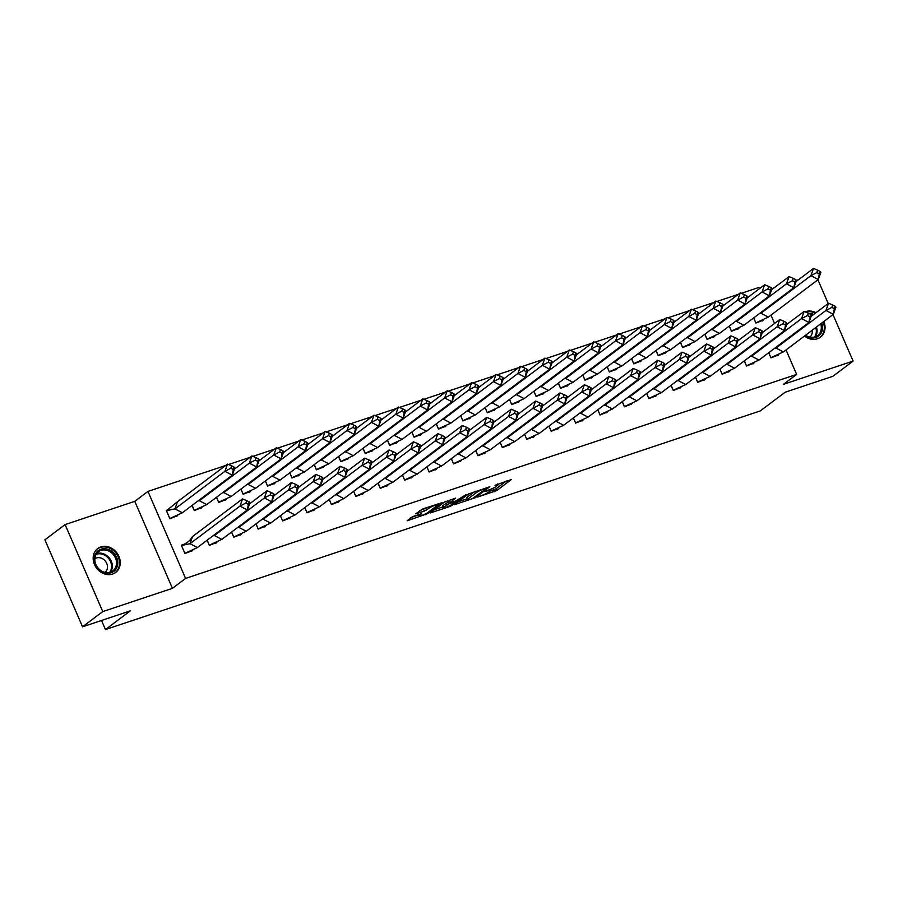 <?xml version="1.0" encoding="UTF-8"?>
<svg xmlns="http://www.w3.org/2000/svg" width="898" height="898" viewBox="0 0 898 898"><rect width="100%" height="100%" fill="white"/><g stroke="black" fill="none" stroke-linecap="round" stroke-linejoin="round"><path stroke-width="1.35" d="M477.635 497.043L496.807 490.544L511.288 479.554L495.034 485.279A6.017 0.864 156.6 0 1 498.02 484.808A6.017 0.864 156.6 0 1 497.413 485.549L496.224 486.447A6.017 0.864 156.6 0 1 488.759 490.005L485.021 491.487L487.648 490.836A6.017 0.864 156.6 0 1 490.634 490.364A6.017 0.864 156.6 0 1 490.027 491.105L488.838 492.003A6.017 0.864 156.6 0 1 481.384 495.561L477.635 497.043M100.845 546.916A14.94 12.684 -127 0 1 117.997 554.582A14.94 12.684 -127 0 1 115.696 572.43A14.94 12.684 -127 0 1 112.587 574.058A14.94 12.684 -127 0 1 95.435 566.402A14.94 12.684 -127 0 1 97.725 548.543A14.94 12.684 -127 0 1 100.845 546.916M805.113 311.808A14.94 12.684 -127 0 1 805.629 311.617A14.94 12.684 -127 0 1 815.979 312.706M823.859 321.462A14.94 12.684 -127 0 1 820.491 337.132A14.94 12.684 -127 0 1 817.382 338.759A14.94 12.684 -127 0 1 804.507 336.032M65.116 524.589L102.765 611.594L172.416 588.336L134.767 501.342L65.116 524.589L44.9 539.81L82.549 626.804L130.289 610.865L105.459 629.543L760.314 410.914L785.144 392.235L832.884 376.296L853.1 361.086L832.985 314.592M828.192 303.524L817.921 279.794M82.549 626.804L102.765 611.594M412.743 516.597L407.142 520.806L427.605 513.645L442.074 502.656L423.014 508.863L415.651 513.847L424.35 511.108L429.076 508.189A5.029 0.73 156.6 0 1 434.138 505.641A5.029 0.73 156.6 0 1 437.809 504.822A5.029 0.73 156.6 0 1 437.292 505.451L427.886 512.522A5.029 0.73 156.6 0 1 422.835 515.07A5.029 0.73 156.6 0 1 419.164 515.901A5.029 0.73 156.6 0 1 419.669 515.272L421.431 513.858L420.5 514.004L412.743 516.597M786.031 349.928L796.638 374.41L783.449 384.333L853.1 361.086M796.638 374.41L185.594 578.413L147.946 491.419L225.667 465.478M172.416 588.336L185.594 578.413M454.175 504.777L475.379 497.694L489.859 486.705L468.464 494.023L454.175 504.777M449.157 506.775L430.097 512.983L444.577 501.993L455.6 498.143L449.427 502.97L455.499 501.106L466.152 494.574L451.492 505.664L449.157 506.775L448.888 506.158M101.53 620.462L105.459 629.543M741.277 293.332L758.99 287.416L759.506 288.628M770.978 315.131L774.57 323.426M228.53 464.524L250.082 457.329M252.944 456.364L274.496 449.168M277.359 448.214L298.911 441.019M301.784 440.065L323.325 432.87M326.199 431.916L347.739 424.72M350.613 423.755L372.165 416.571M375.027 415.606L396.579 408.41M399.442 407.456L420.994 400.261M423.856 399.307L445.408 392.112M448.282 391.158L469.822 383.962M472.696 382.997L494.248 375.802M497.11 374.848L518.662 367.652M521.525 366.698L543.077 359.503M545.939 358.549L567.491 351.354M570.365 350.4L591.905 343.204M594.779 342.239L616.32 335.044M619.193 334.09L640.745 326.894M643.608 325.94L665.16 318.745M668.022 317.791L689.574 310.596M692.437 309.642L713.989 302.446M716.862 301.481L738.403 294.286M768.71 352.734L770.944 357.898L778.285 354.979M753.658 317.937L755.892 323.1L763.221 320.193M744.296 360.884L746.53 366.047L753.871 363.14M729.232 326.086L731.477 331.25L738.807 328.342M719.882 369.044L722.115 374.208L729.445 371.289M704.818 334.247L707.052 339.41L714.393 336.492M695.467 377.194L697.701 382.357L705.031 379.439M680.403 342.396L682.637 347.56L689.978 344.641M671.042 385.343L673.275 390.507L680.617 387.588M655.989 350.546L658.223 355.709L665.564 352.802M646.627 393.492L648.861 398.656L656.202 395.737M631.575 358.695L633.808 363.858L641.15 360.951M622.213 401.642L624.447 406.805L631.788 403.898M607.16 366.844L609.394 372.008L616.724 369.1M597.799 409.802L600.032 414.966L607.362 412.047M582.735 375.005L584.968 380.168L592.31 377.25M573.384 417.952L575.618 423.115L582.948 420.197M558.32 383.154L560.554 388.318L567.895 385.41M548.959 426.101L551.204 431.264L558.534 428.346M533.906 391.304L536.14 396.467L543.481 393.56M524.544 434.25L526.778 439.414L534.119 436.507M509.492 399.453L511.725 404.616L519.066 401.709M500.13 442.411L502.364 447.574L509.705 444.656M485.077 407.602L487.311 412.766L494.641 409.858M475.716 450.56L477.949 455.724L485.29 452.805M460.652 415.763L462.885 420.926L470.226 418.008M451.301 458.71L453.535 463.873L460.865 460.955M436.237 423.912L438.471 429.076L445.812 426.168M426.887 466.859L429.121 472.022L436.45 469.104M411.823 432.061L414.057 437.225L421.398 434.318M402.461 475.008L404.695 480.172L412.036 477.265M387.408 440.211L389.642 445.374L396.983 442.467M378.047 483.169L380.281 488.332L387.622 485.414M362.994 448.371L365.228 453.535L372.569 450.616M353.632 491.318L355.866 496.482L363.207 493.563M338.568 456.521L340.813 461.684L348.143 458.766M329.218 499.468L331.452 504.631L338.782 501.713M314.154 464.67L316.388 469.834L323.729 466.926M304.804 507.617L307.037 512.78L314.367 509.862M289.74 472.819L291.973 477.983L299.315 475.076M280.378 515.766L282.623 520.93L289.953 518.023M265.325 480.969L267.559 486.132L274.9 483.225M255.964 523.927L258.197 529.09L265.539 526.172M240.911 489.129L243.145 494.293L250.486 491.374M231.549 532.076L233.783 537.24L241.124 534.321M216.497 497.279L218.73 502.442L226.06 499.524M207.135 540.226L209.369 545.389L216.71 542.471M192.071 505.428L194.305 510.592L201.646 507.684M184.943 543.986L181.34 545.187L184.954 553.538L192.284 550.62M169.924 509.177L166.276 510.39L169.89 518.741L177.232 515.834M798.479 279.749L796.425 280.445M774.054 287.91L772.011 288.595M134.767 501.342L147.946 491.419M489.938 491.172L496.055 488.804L506.382 481.025M458.137 501.791L466.881 498.873M472.471 498.536L486.649 488.321L483.899 489.006A6.017 0.864 156.6 0 0 476.445 492.553L467.869 499.007A6.017 0.864 156.6 0 0 467.263 499.759A6.017 0.864 156.6 0 0 470.238 499.277L472.471 498.536M467.263 499.759L466.511 498.02A6.017 0.864 156.6 0 1 467.117 497.268L474.582 491.644M442.692 506.955L434.25 509.761M450.695 499.625L448.674 501.23L449.427 502.97M443.601 507.269A5.029 0.73 156.6 0 0 443.096 507.886A5.029 0.73 156.6 0 0 446.755 507.067A5.029 0.73 156.6 0 0 451.817 504.519L455.32 501.791L449.247 503.666L443.601 507.269L442.849 505.529A5.029 0.73 156.6 0 0 442.344 506.146L443.096 507.886M442.849 505.529L448.91 501.78M419.804 510.636L426.808 507.595M410.364 517.742L418.749 514.936M820.155 271.477L820.873 272.33L818.28 279.525L768.318 317.129L760.943 313.245L810.905 275.652L813.498 268.457L817.696 270.186L816.832 272.588L819.29 273.879L820.155 271.477L817.696 270.186M816.832 272.588L810.905 275.652L818.28 279.525L819.29 273.879M763.704 319.677L755.892 322.853L768.318 317.129M796.066 281.568L813.498 268.457M755.802 322.921L753.736 317.881M759.562 313.492L760.943 313.245L761.336 312.156M762.335 320.945L762.93 320.507M776.4 346.954L776.007 348.042L825.969 310.45L828.551 303.255L811.119 316.365M828.551 303.255L832.749 304.983L831.885 307.385L834.343 308.676L835.207 306.274L832.749 304.983M774.615 348.289L776.007 348.042L783.382 351.926L833.344 314.322L825.969 310.45L831.885 307.385M835.207 306.274L835.926 307.127L833.344 314.322L834.343 308.676M783.382 351.926L770.944 357.651L778.757 354.463M770.866 357.718L768.789 352.678M777.994 355.305L777.399 355.743M821.771 323.033A12.931 10.978 -127 0 1 818.628 336.009A12.931 10.978 -127 0 1 805.293 335.425M805.585 335.212A11.977 10.17 53 0 0 817.651 335.549A11.977 10.17 53 0 0 820.671 323.864M809.873 337.076A8.531 7.24 53 0 0 812.162 330.262M815.261 313.256A14.851 12.606 53 0 0 805.607 312.01M819.077 338.03A14.851 12.606 53 0 0 819.784 337.536A14.851 12.606 53 0 0 823.14 322M808.862 313.413A12.931 10.978 -127 0 1 813.734 314.401M812.533 315.31A11.977 10.17 53 0 0 811.208 314.906M112.677 552.046A12.931 10.978 -127 0 1 115.752 569.377A12.931 10.978 -127 0 1 99.454 569.904A12.931 10.978 -127 0 1 96.378 552.573A12.931 10.978 -127 0 1 112.677 552.046M99.543 569.545A11.977 10.17 53 0 0 112.867 570.847A11.977 10.17 53 0 0 111.779 553.011A11.977 10.17 53 0 0 98.466 551.709A11.977 10.17 53 0 0 99.543 569.545M105.077 572.385A8.531 7.24 53 0 0 104.112 559.836A8.531 7.24 53 0 0 94.829 558.769M114.282 573.328A14.851 12.606 53 0 0 115 572.834A14.851 12.606 53 0 0 113.653 550.721A14.851 12.606 53 0 0 97.141 549.116A14.851 12.606 53 0 0 96.468 549.655M795.74 279.626L796.459 280.479L793.866 287.674L743.903 325.278L736.528 321.405L786.491 283.802L789.073 276.606L793.271 278.335L792.418 280.737L794.876 282.028L795.74 279.626L793.271 278.335M792.418 280.737L786.491 283.802L793.866 287.674L794.876 282.028M739.29 327.826L731.477 331.003L743.903 325.278M771.64 289.717L789.073 276.606M731.387 331.07L729.322 326.03M735.148 321.641L736.528 321.405L736.921 320.305M737.92 329.095L738.515 328.657M771.315 287.775L772.033 288.628L769.451 295.824L719.489 333.427L712.114 329.555L762.076 291.951L764.658 284.756L768.856 286.484L768.003 288.887L770.462 290.177L771.315 287.775L768.856 286.484M768.003 288.887L762.076 291.951L769.451 295.824L770.462 290.177M714.864 335.987L707.052 339.152L719.489 333.427M747.226 297.878L764.658 284.756M706.973 339.219L704.908 334.179M710.722 329.802L712.114 329.555L712.507 328.466M713.506 337.255L714.101 336.806M746.9 295.936L747.619 296.778L745.037 303.984L695.074 341.577L687.7 337.704L737.662 300.112L740.244 292.905L744.442 294.645L743.578 297.036L746.036 298.327L746.9 295.936L744.442 294.645M743.578 297.036L737.662 300.112L745.037 303.984L746.036 298.327M690.45 344.136L682.648 347.301L695.074 341.577M722.811 306.027L740.244 292.905M682.559 347.369L680.482 342.329M686.308 337.951L687.7 337.704L688.093 336.615M689.092 345.404L689.686 344.955M722.486 304.085L723.204 304.938L720.623 312.134L670.66 349.726L663.274 345.853L713.248 308.261L715.829 301.055L720.028 302.794L719.163 305.197L721.622 306.487L722.486 304.085L720.028 302.794M719.163 305.197L713.248 308.261L720.623 312.134L721.622 306.487M666.035 352.285L658.223 355.462L670.66 349.726M698.397 314.177L715.829 301.055M658.144 355.518L656.068 350.489M661.893 346.1L663.274 345.853L663.667 344.765M664.677 353.554L665.261 353.105M698.072 312.235L698.79 313.088L696.208 320.283L646.234 357.887L638.86 354.003L688.822 316.41L691.415 309.215L695.613 310.944L694.749 313.346L697.207 314.637L698.072 312.235L695.613 310.944M694.749 313.346L688.822 316.41L696.208 320.283L697.207 314.637M641.621 360.435L633.808 363.611L646.234 357.887M673.983 322.326L691.415 309.215M633.73 363.679L631.653 358.639M637.479 354.25L638.86 354.003L639.253 352.914M640.263 361.703L640.846 361.265M751.974 355.103L751.581 356.203L801.555 318.599L804.137 311.404L786.704 324.515M804.137 311.404L808.335 313.133L807.47 315.535L809.929 316.826L810.793 314.423L808.335 313.133M750.2 356.45L751.581 356.203L758.967 360.076L808.93 322.472L801.555 318.599L807.47 315.535M810.793 314.423L811.511 315.277L808.93 322.472L809.929 316.826M758.967 360.076L746.53 365.8L754.342 362.612M746.451 365.868L744.375 360.828M753.579 363.454L752.984 363.903M727.56 363.263L727.167 364.352L777.14 326.749L779.722 319.553L762.29 332.675M779.722 319.553L783.92 321.282L783.056 323.684L785.514 324.975L786.379 322.584L783.92 321.282M725.786 364.599L727.167 364.352L734.542 368.225L784.515 330.621L777.14 326.749L783.056 323.684M786.379 322.584L787.097 323.426L784.515 330.621L785.514 324.975M734.542 368.225L722.115 373.961L729.928 370.762M722.037 374.017L719.96 368.977M729.154 371.604L728.57 372.053M703.145 371.413L702.752 372.502L752.715 334.909L755.308 327.703L737.875 340.825M755.308 327.703L759.506 329.443L758.642 331.833L761.1 333.136L761.964 330.733L759.506 329.443M701.372 372.749L702.752 372.502L710.127 376.374L760.09 338.782L752.715 334.909L758.642 331.833M761.964 330.733L762.683 331.575L760.09 338.782L761.1 333.136M710.127 376.374L697.701 382.11L705.514 378.911M697.611 382.166L695.546 377.126M704.739 379.753L704.144 380.202M678.731 379.562L678.338 380.651L728.3 343.058L730.882 335.852L713.45 348.974M730.882 335.852L735.08 337.592L734.227 339.994L736.686 341.285L737.539 338.883L735.08 337.592M676.946 380.898L678.338 380.651L685.713 384.524L735.675 346.931L728.3 343.058L734.227 339.994M737.539 338.883L738.268 339.736L735.675 346.931L736.686 341.285M685.713 384.524L673.287 390.26L681.088 387.072M673.197 390.316L671.132 385.287M680.325 387.902L679.73 388.351M654.316 387.712L653.924 388.812L703.886 351.208L706.468 344.013L689.035 357.123M706.468 344.013L710.666 345.741L709.813 348.143L712.271 349.434L713.124 347.032L710.666 345.741M652.532 389.047L653.924 388.812L661.298 392.684L711.261 355.08L703.886 351.208L709.813 348.143M713.124 347.032L713.843 347.885L711.261 355.08L712.271 349.434M661.298 392.684L648.861 398.409L656.674 395.221M648.783 398.476L646.706 393.436M655.91 396.063L655.315 396.501M673.657 320.384L674.376 321.237L671.783 328.432L621.82 366.036L614.445 362.163L664.408 324.56L667.001 317.364L671.199 319.093L670.335 321.495L672.793 322.786L673.657 320.384L671.199 319.093M670.335 321.495L664.408 324.56L671.783 328.432L672.793 322.786M617.207 368.584L609.394 371.761L621.82 366.036M649.568 330.475L667.001 317.364M609.304 371.828L607.239 366.788M613.065 362.399L614.445 362.163L614.838 361.063M615.837 369.864L616.432 369.415M629.891 395.861L629.509 396.961L679.472 359.357L682.053 352.162L664.621 365.284M682.053 352.162L686.252 353.891L685.387 356.293L687.846 357.584L688.71 355.181L686.252 353.891M628.117 397.208L629.509 396.961L636.884 400.834L686.847 363.23L679.472 359.357L685.387 356.293M688.71 355.181L689.428 356.035L686.847 363.23L687.846 357.584M636.884 400.834L624.447 406.558L632.259 403.37M624.368 406.626L622.292 401.586M631.496 404.212L630.901 404.661M649.232 328.545L649.95 329.386L647.368 336.593L597.406 374.185L590.031 370.313L639.993 332.709L642.575 325.514L646.773 327.242L645.92 329.645L648.378 330.935L649.232 328.545L646.773 327.242M645.92 329.645L639.993 332.709L647.368 336.593L648.378 330.935M592.781 376.745L584.968 379.921L597.406 374.185M625.143 338.636L642.575 325.514M584.89 379.977L582.824 374.937M588.65 370.56L590.031 370.313L590.424 369.224M591.423 378.013L592.018 377.564M605.476 404.021L605.084 405.11L655.057 367.507L657.639 360.311L640.207 373.433M657.639 360.311L661.837 362.051L660.973 364.442L663.431 365.733L664.295 363.342L661.837 362.051M603.703 405.357L605.084 405.11L612.458 408.983L662.432 371.39L655.057 367.507L660.973 364.442M664.295 363.342L665.014 364.184L662.432 371.39L663.431 365.733M612.458 408.983L600.032 414.719L607.845 411.52M599.954 414.775L597.877 409.735M607.07 412.362L606.487 412.811M624.817 336.694L625.536 337.536L622.954 344.742L572.991 382.335L565.617 378.462L615.579 340.87L618.161 333.663L622.359 335.403L621.495 337.794L623.953 339.096L624.817 336.694L622.359 335.403M621.495 337.794L615.579 340.87L622.954 344.742L623.953 339.096M568.367 384.894L560.565 388.059L572.991 382.335M600.728 346.785L618.161 333.663M560.475 388.127L558.399 383.087M564.225 378.709L565.617 378.462L566.009 377.373M567.008 386.162L567.603 385.713M581.062 412.171L580.669 413.26L630.632 375.667L633.225 368.461L615.792 381.583M633.225 368.461L637.423 370.201L636.559 372.603L639.017 373.894L639.881 371.491L637.423 370.201M579.289 413.507L580.669 413.26L588.044 417.132L638.018 379.54L630.632 375.667L636.559 372.603M639.881 371.491L640.6 372.333L638.018 379.54L639.017 373.894M588.044 417.132L575.618 422.868L583.431 419.669M575.539 422.924L573.463 417.884M582.656 420.511L582.061 420.96M600.403 344.843L601.121 345.696L598.539 352.892L548.577 390.484L541.191 386.611L591.165 349.019L593.746 341.812L597.945 343.552L597.08 345.954L599.538 347.245L600.403 344.843L597.945 343.552M597.08 345.954L591.165 349.019L598.539 352.892L599.538 347.245M543.952 393.043L536.14 396.22L548.577 390.484M576.314 354.935L593.746 341.812M536.061 396.276L533.984 391.247M539.81 386.858L541.191 386.611L541.584 385.523M542.594 394.312L543.189 393.863M556.648 420.32L556.255 421.409L606.217 383.816L608.799 376.621L591.367 389.732M608.799 376.621L613.008 378.35L612.144 380.752L614.602 382.043L615.467 379.641L613.008 378.35M554.874 421.656L556.255 421.409L563.63 425.282L613.592 387.689L606.217 383.816L612.144 380.752M615.467 379.641L616.185 380.494L613.592 387.689L614.602 382.043M563.63 425.282L551.204 431.018L559.016 427.83M551.114 431.074L549.048 426.045M558.242 428.672L557.647 429.109M575.988 352.993L576.707 353.846L574.125 361.041L524.151 398.645L516.777 394.772L566.75 357.168L569.332 349.973L573.53 351.702L572.666 354.104L575.124 355.395L575.988 352.993L573.53 351.702M572.666 354.104L566.75 357.168L574.125 361.041L575.124 355.395M519.538 401.193L511.725 404.369L524.151 398.645M551.9 363.084L569.332 349.973M511.647 404.437L509.57 399.397M515.396 395.008L516.777 394.772L517.169 393.672M518.18 402.461L518.763 402.023M532.233 428.469L531.841 429.57L581.803 391.966L584.385 384.771L566.952 397.881M584.385 384.771L588.583 386.499L587.73 388.901L590.188 390.192L591.041 387.79L588.583 386.499M530.449 429.805L531.841 429.57L539.215 433.442L589.178 395.838L581.803 391.966L587.73 388.901M591.041 387.79L591.76 388.643L589.178 395.838L590.188 390.192M539.215 433.442L526.778 439.167L534.591 435.979M526.699 439.234L524.634 434.194M533.827 436.821L533.232 437.259M551.574 361.142L552.292 361.995L549.699 369.19L499.737 406.794L492.362 402.921L542.325 365.318L544.918 358.122L549.116 359.851L548.251 362.253L550.71 363.544L551.574 361.142L549.116 359.851M548.251 362.253L542.325 365.318L549.699 369.19L550.71 363.544M495.124 409.342L487.311 412.519L499.737 406.794M527.485 371.244L544.918 358.122M487.221 412.586L485.156 407.546M490.981 403.168L492.362 402.921L492.755 401.821M493.754 410.622L494.349 410.173M507.819 436.619L507.426 437.719L557.389 400.115L559.97 392.92L542.538 406.042M559.97 392.92L564.169 394.649L563.304 397.051L565.762 398.342L566.627 395.939L564.169 394.649M506.034 437.966L507.426 437.719L514.801 441.591L564.763 403.988L557.389 400.115L563.304 397.051M566.627 395.939L567.345 396.793L564.763 403.988L565.762 398.342M514.801 441.591L502.364 447.316L510.176 444.128M502.285 447.384L500.208 442.344M509.413 444.97L508.818 445.419M527.16 369.303L527.878 370.144L525.285 377.351L475.323 414.943L467.948 411.071L517.91 373.467L520.492 366.272L524.69 368.012L523.837 370.403L526.295 371.693L527.16 369.303L524.69 368.012M523.837 370.403L517.91 373.467L525.285 377.351L526.295 371.693M470.709 417.503L462.908 420.668L475.323 414.943M503.06 379.394L520.492 366.272M462.807 420.735L460.741 415.695M466.567 411.318L467.948 411.071L468.341 409.982M469.34 418.771L469.935 418.322M483.393 444.779L483.001 445.868L532.974 408.276L535.556 401.069L518.124 414.191M535.556 401.069L539.754 402.809L538.89 405.2L541.348 406.491L542.212 404.1L539.754 402.809M481.62 446.115L483.001 445.868L490.387 449.741L540.349 412.148L532.974 408.276L538.89 405.2M542.212 404.1L542.931 404.942L540.349 412.148L541.348 406.491M490.387 449.741L477.949 455.477L485.762 452.278M477.871 455.533L475.794 450.493M484.987 453.12L484.404 453.569M502.734 377.452L503.452 378.294L500.871 385.5L450.908 423.093L443.533 419.22L493.496 381.628L496.078 374.421L500.276 376.161L499.423 378.563L501.881 379.854L502.734 377.452L500.276 376.161M499.423 378.563L493.496 381.628L500.871 385.5L501.881 379.854M446.284 425.652L438.482 428.817M436.316 423.845L438.471 428.829L450.908 423.093M478.645 387.543L496.078 374.421M442.142 419.467L443.533 419.22L443.926 418.131M444.925 426.92L445.52 426.471M458.979 452.929L458.586 454.018L508.56 416.425L511.142 409.219L493.709 422.341M511.142 409.219L515.34 410.958L514.475 413.361L516.934 414.651L517.798 412.249L515.34 410.958M457.205 454.265L458.586 454.018L465.961 457.89L515.935 420.298L508.56 416.425L514.475 413.361M517.798 412.249L518.516 413.091L515.935 420.298L516.934 414.651M465.961 457.89L453.535 463.626L461.348 460.438M453.456 463.682L451.38 458.642M460.573 461.269L459.989 461.718M478.32 385.601L479.038 386.454L476.456 393.65L426.494 431.242L419.119 427.369L469.082 389.777L471.663 382.582L475.861 384.31L474.997 386.712L477.455 388.003L478.32 385.601L475.861 384.31M474.997 386.712L469.082 389.777L476.456 393.65L477.455 388.003M421.869 433.801L414.068 436.978M411.901 432.005L414.057 436.978L426.494 431.242M454.231 395.692L471.663 382.582M417.727 427.616L419.119 427.369L419.512 426.281M420.511 435.07L421.106 434.632M434.565 461.078L434.172 462.167L484.134 424.574L486.727 417.379L469.295 430.49M486.727 417.379L490.925 419.108L490.061 421.51L492.519 422.801L493.384 420.399L490.925 419.108M432.791 462.414L434.172 462.167L441.547 466.051L491.509 428.447L484.134 424.574L490.061 421.51M493.384 420.399L494.102 421.252L491.509 428.447L492.519 422.801M441.547 466.051L429.121 471.776L436.933 468.588M429.031 471.843L426.965 466.803M436.159 469.43L435.564 469.867M453.905 393.751L454.624 394.604L452.042 401.799L402.068 439.403L394.693 435.53L444.667 397.926L447.249 390.731L451.447 392.46L450.583 394.862L453.041 396.153L453.905 393.751L451.447 392.46M450.583 394.862L444.667 397.926L452.042 401.799L453.041 396.153M397.455 441.951L389.653 445.127M387.487 440.155L389.642 445.127L402.068 439.403M429.816 403.842L447.249 390.731M393.313 435.766L394.693 435.53L395.086 434.43M396.097 443.219L396.68 442.781M410.15 469.227L409.757 470.328L459.72 432.724L462.302 425.529L444.869 438.639M462.302 425.529L466.5 427.257L465.647 429.659L468.105 430.95L468.958 428.548L466.5 427.257M408.366 470.574L409.757 470.328L417.132 474.2L467.095 436.596L459.72 432.724L465.647 429.659M468.958 428.548L469.676 429.401L467.095 436.596L468.105 430.95M417.132 474.2L404.695 479.925L412.508 476.737M404.616 479.992L402.551 474.952M411.744 477.579L411.149 478.017M429.491 401.9L430.209 402.753L427.628 409.948L377.654 447.552L370.279 443.679L420.242 406.076L422.835 398.88L427.033 400.609L426.168 403.011L428.627 404.302L429.491 401.9L427.033 400.609M426.168 403.011L420.242 406.076L427.628 409.948L428.627 404.302M373.04 450.1L365.239 453.277M363.073 448.304L365.228 453.277L377.654 447.552M405.402 412.002L422.835 398.88M368.898 443.926L370.279 443.679L370.672 442.579M371.671 451.38L372.266 450.931M385.736 477.388L385.343 478.477L435.306 440.873L437.887 433.678L420.455 446.8M437.887 433.678L442.085 435.407L441.221 437.809L443.691 439.1L444.544 436.697L442.085 435.407M383.951 478.724L385.343 478.477L392.718 482.349L442.68 444.746L435.306 440.873L441.221 437.809M444.544 436.697L445.262 437.551L442.68 444.746L443.691 439.1M392.718 482.349L380.281 488.074L388.093 484.886M380.202 488.142L378.125 483.102M387.33 485.728L386.735 486.177M405.077 410.06L405.795 410.902L403.202 418.109L353.24 455.701L345.865 451.829L395.827 414.236L398.42 407.03L402.618 408.77L401.754 411.161L404.212 412.451L405.077 410.06L402.618 408.77M401.754 411.161L395.827 414.236L403.202 418.109L404.212 412.451M348.626 458.261L340.825 461.426M338.658 456.453L340.813 461.437L353.24 455.701M380.976 420.152L398.42 407.03M344.484 452.076L345.865 451.829L346.258 450.74M347.257 459.529L347.852 459.08M361.31 485.537L360.929 486.626L410.891 449.034L413.473 441.827L396.04 454.949M413.473 441.827L417.671 443.567L416.807 445.958L419.265 447.249L420.129 444.858L417.671 443.567M359.537 486.873L360.929 486.626L368.303 490.499L418.266 452.906L410.891 449.034L416.807 445.958M420.129 444.858L420.848 445.7L418.266 452.906L419.265 447.249M368.303 490.499L355.866 496.235L363.679 493.036M355.788 496.291L353.711 491.251M362.915 493.878L362.321 494.327M380.651 418.21L381.369 419.052L378.788 426.258L328.825 463.851L321.45 459.978L371.413 422.386L373.995 415.179L378.193 416.919L377.34 419.321L379.798 420.612L380.651 418.21L378.193 416.919M377.34 419.321L371.413 422.386L378.788 426.258L379.798 420.612M324.2 466.41L316.41 469.575M314.244 464.603L316.388 469.587L328.825 463.851M356.562 428.301L373.995 415.179M320.07 460.225L321.45 459.978L321.843 458.889M322.842 467.678L323.437 467.229M336.896 493.687L336.503 494.776L386.477 457.183L389.059 449.977L371.626 463.099M389.059 449.977L393.257 451.716L392.392 454.119L394.851 455.409L395.715 453.007L393.257 451.716M335.122 495.023L336.503 494.776L343.878 498.648L393.852 461.056L386.477 457.183L392.392 454.119M395.715 453.007L396.433 453.86L393.852 461.056L394.851 455.409M343.878 498.648L331.452 504.384L339.264 501.196M331.373 504.44L329.297 499.411M338.49 502.027L337.906 502.476M356.237 426.359L356.955 427.212L354.373 434.408L304.411 472.011L297.036 468.127L346.998 430.535L349.58 423.34L353.778 425.068L352.914 427.47L355.372 428.761L356.237 426.359L353.778 425.068M352.914 427.47L346.998 430.535L354.373 434.408L355.372 428.761M299.786 474.559L291.973 477.736L304.411 472.011M332.148 436.45L349.58 423.34M291.895 477.803L289.818 472.763M295.644 468.374L297.036 468.127L297.429 467.039M298.428 475.828L299.023 475.39M312.482 501.836L312.089 502.925L362.051 465.332L364.644 458.137L347.212 471.248M364.644 458.137L368.842 459.866L367.978 462.268L370.436 463.559L371.301 461.157L368.842 459.866M310.708 503.172L312.089 502.925L319.464 506.809L369.437 469.205L362.051 465.332L367.978 462.268M371.301 461.157L372.019 462.01L369.437 469.205L370.436 463.559M319.464 506.809L307.037 512.534L314.85 509.346M306.959 512.601L304.882 507.561M314.076 510.187L313.481 510.625M331.822 434.509L332.541 435.362L329.959 442.557L279.996 480.161L272.61 476.288L322.584 438.684L325.166 431.489L329.364 433.218L328.5 435.62L330.958 436.911L331.822 434.509L329.364 433.218M328.5 435.62L322.584 438.684L329.959 442.557L330.958 436.911M275.372 482.709L267.559 485.885L279.996 480.161M307.733 444.6L325.166 431.489M267.481 485.953L265.404 480.913M271.23 476.524L272.61 476.288L273.003 475.188M274.013 483.977L274.608 483.539M288.067 509.985L287.674 511.085L337.637 473.482L340.219 466.286L322.786 479.397M340.219 466.286L344.428 468.015L343.564 470.417L346.022 471.708L346.886 469.306L344.428 468.015M286.282 511.332L287.674 511.085L295.049 514.958L345.012 477.354L337.637 473.482L343.564 470.417M346.886 469.306L347.605 470.159L345.012 477.354L346.022 471.708M295.049 514.958L282.623 520.683L290.424 517.495M282.533 520.75L280.468 515.71M289.661 518.337L289.066 518.786M307.408 442.658L308.126 443.511L305.545 450.706L255.571 488.31L248.196 484.437L298.17 446.834L300.751 439.638L304.95 441.367L304.085 443.769L306.544 445.06L307.408 442.658L304.95 441.367M304.085 443.769L298.17 446.834L305.545 450.706L306.544 445.06M250.957 490.869L243.145 494.035L255.571 488.31M283.319 452.76L300.751 439.638M243.066 494.102L240.99 489.062M246.815 484.684L248.196 484.437L248.589 483.349M249.599 492.138L250.183 491.689M263.653 518.146L263.26 519.235L313.222 481.631L315.804 474.436L298.372 487.558M315.804 474.436L320.002 476.165L319.149 478.567L321.607 479.858L322.461 477.467L320.002 476.165M261.868 519.482L263.26 519.235L270.635 523.107L320.597 485.504L313.222 481.631L319.149 478.567M322.461 477.467L323.179 478.308L320.597 485.504L321.607 479.858M270.635 523.107L258.197 528.843L266.01 525.644M258.119 528.9L256.053 523.86M265.247 526.486L264.652 526.935M282.993 450.818L283.712 451.66L281.119 458.867L231.156 496.459L223.782 492.587L273.744 454.994L276.337 447.788L280.535 449.528L279.671 451.919L282.129 453.209L282.993 450.818L280.535 449.528M279.671 451.919L273.744 454.994L281.119 458.867L282.129 453.209M226.543 499.019L218.742 502.184L231.156 496.459M258.905 460.91L276.337 447.788M218.641 502.251L216.575 497.211M222.401 492.834L223.782 492.587L224.174 491.498M225.174 500.287L225.768 499.838M239.238 526.295L238.846 527.384L288.808 489.792L291.39 482.585L273.957 495.707M291.39 482.585L295.588 484.325L294.724 486.716L297.182 488.007L298.046 485.616L295.588 484.325M237.454 527.631L238.846 527.384L246.22 531.257L296.183 493.664L288.808 489.792L294.724 486.716M298.046 485.616L298.765 486.458L296.183 493.664L297.182 488.007M246.22 531.257L233.783 536.993L241.596 533.794M233.704 537.049L231.628 532.009M240.832 534.636L240.237 535.085M258.568 458.968L259.298 459.821L256.705 467.016L206.742 504.609L199.367 500.736L249.33 463.144L251.911 455.937L256.11 457.677L255.257 460.079L257.715 461.37L258.568 458.968L256.11 457.677M255.257 460.079L249.33 463.144L256.705 467.016L257.715 461.37M202.129 507.168L194.316 510.345L206.742 504.609M234.479 469.059L251.911 455.937M194.226 510.401L192.161 505.372M197.987 500.983L199.367 500.736L199.76 499.647M200.759 508.436L201.354 507.987M214.813 534.445L214.42 535.534L264.394 497.941L266.975 490.735L249.543 503.857M266.975 490.735L271.174 492.474L270.309 494.877L272.768 496.167L273.632 493.765L271.174 492.474M213.039 535.78L214.42 535.534L221.806 539.406L271.768 501.814L264.394 497.941L270.309 494.877M273.632 493.765L274.35 494.618L271.768 501.814L272.768 496.167M221.806 539.406L209.369 545.142L217.181 541.954M209.29 545.198L207.214 540.169M216.407 542.785L215.823 543.234M234.154 467.117L234.872 467.97L232.29 475.165L182.328 512.769L174.953 508.885L224.915 471.293L227.497 464.098L231.695 465.826L230.842 468.228L233.3 469.519L234.154 467.117L231.695 465.826M230.842 468.228L224.915 471.293L232.29 475.165L233.3 469.519M177.703 515.317L169.89 518.494L182.328 512.769M169.812 518.561L166.5 510.67L174.953 508.885L177.535 501.69L227.497 464.098M176.345 516.586L176.94 516.148M177.535 501.69L166.422 510.726M248.353 504.317L247.354 509.963L239.968 506.09L245.895 503.026L248.353 504.317L249.217 501.915L249.936 502.768L247.354 509.963L197.38 547.567L190.006 543.694L239.968 506.09L242.561 498.895L192.587 536.488L190.006 543.694L181.643 545.434C186.672 543.29 189.927 540.832 191.397 538.048L192.587 536.488M242.561 498.895L246.759 500.624L245.895 503.026M249.217 501.915L246.759 500.624M197.38 547.567L184.954 553.291L192.767 550.104M181.486 545.524L184.876 553.359M191.992 550.945L191.409 551.383M496.055 488.804L496.807 490.544M493.732 489.904L494.484 491.644M475.087 497.009L475.379 497.694M475.861 491.217L476.445 492.553M467.117 497.268L467.869 499.007M448.865 501.005L449.617 502.745M451.178 504.957L451.492 505.664M448.495 501.926L449.247 503.666M446.16 503.026L446.912 504.766M419.299 514.408L419.669 515.272M428.571 507.011L429.076 508.189M425.921 508.257L426.673 509.997M423.598 509.368L424.35 511.108M427.291 512.926L427.605 513.645M425.001 514.139L425.27 514.756M816.462 327.029A11.977 10.17 -127 0 1 815.294 336.806M814.452 337.053A11.584 9.833 53 0 0 815.766 327.546M96.602 553.628A11.977 10.17 -127 0 1 107.569 556.188A11.977 10.17 -127 0 1 110.51 572.105M109.668 572.363A11.584 9.833 53 0 0 106.963 556.76A11.584 9.833 53 0 0 96.131 554.369M490.252 489.466L490.634 490.364M497.649 483.943L498.02 484.808M418.614 514.633L419.164 515.901M437.461 504.036L437.809 504.822"/></g></svg>
